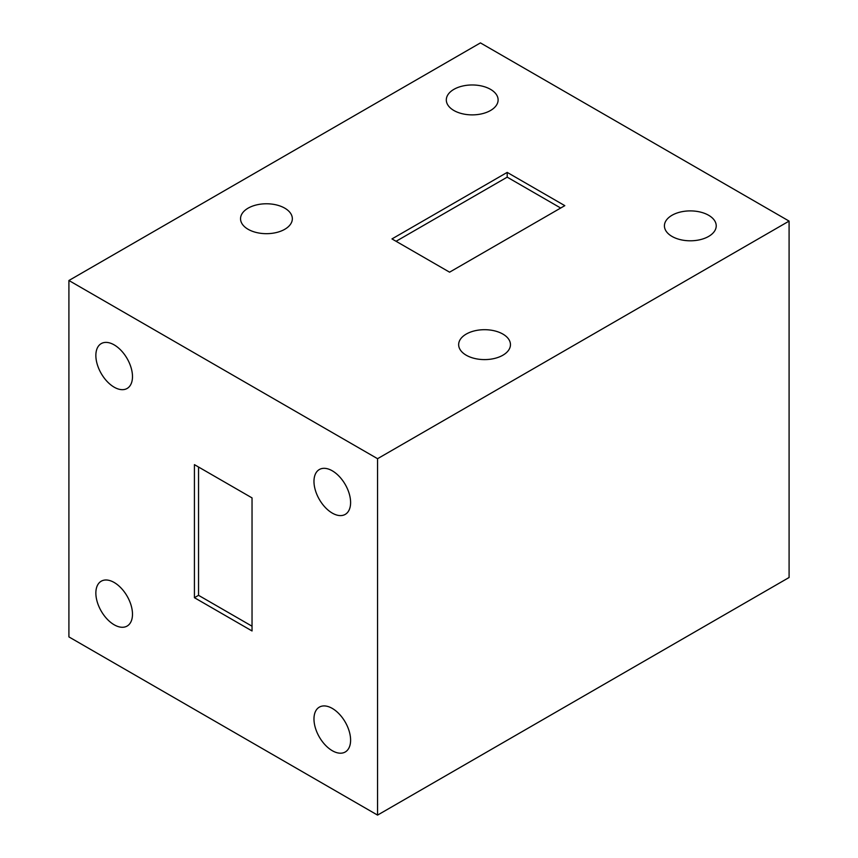 <?xml version="1.0" encoding="UTF-8"?>
<svg xmlns="http://www.w3.org/2000/svg" width="858" height="858" viewBox="0 0 858 858"><rect width="100%" height="100%" fill="white"/><g stroke="black" fill="none" stroke-linecap="round" stroke-linejoin="round"><path stroke-width="1.29" d="M332.293 470.817A25.901 14.951 -120 0 0 319.337 469.53A25.901 14.951 -120 0 0 315.369 490.283A25.901 14.951 -120 0 0 332.293 513.105A25.901 14.951 -120 0 0 345.238 514.392A25.901 14.951 -120 0 0 349.206 493.64A25.901 14.951 -120 0 0 332.293 470.817M332.293 708.418A25.901 14.951 -120 0 0 319.337 707.131A25.901 14.951 -120 0 0 315.369 727.884A25.901 14.951 -120 0 0 332.293 750.707A25.901 14.951 -120 0 0 345.238 751.994A25.901 14.951 -120 0 0 349.206 731.241A25.901 14.951 -120 0 0 332.293 708.418M114.178 582.485A25.901 14.951 -120 0 0 101.223 581.209A25.901 14.951 -120 0 0 97.254 601.962A25.901 14.951 -120 0 0 114.178 624.785A25.901 14.951 -120 0 0 127.123 626.061A25.901 14.951 -120 0 0 131.092 605.308A25.901 14.951 -120 0 0 114.178 582.485M114.178 344.884A25.901 14.951 -120 0 0 101.223 343.608A25.901 14.951 -120 0 0 97.254 364.36A25.901 14.951 -120 0 0 114.178 387.183A25.901 14.951 -120 0 0 127.123 388.459A25.901 14.951 -120 0 0 131.092 367.707A25.901 14.951 -120 0 0 114.178 344.884M708.644 215.283A25.901 14.951 0 0 0 680.415 212.033A25.901 14.951 0 0 0 664.424 225.847A25.901 14.951 0 0 0 672.007 236.422A25.901 14.951 0 0 0 700.235 239.661A25.901 14.951 0 0 0 716.226 225.847A25.901 14.951 0 0 0 708.644 215.283M502.874 334.073A25.901 14.951 0 0 0 474.646 330.834A25.901 14.951 0 0 0 458.655 344.648A25.901 14.951 0 0 0 466.248 355.223A25.901 14.951 0 0 0 494.465 358.462A25.901 14.951 0 0 0 510.456 344.648A25.901 14.951 0 0 0 502.874 334.073M284.759 208.151A25.901 14.951 0 0 0 256.531 204.912A25.901 14.951 0 0 0 240.54 218.726A25.901 14.951 0 0 0 248.134 229.301A25.901 14.951 0 0 0 276.351 232.539A25.901 14.951 0 0 0 292.342 218.726A25.901 14.951 0 0 0 284.759 208.151M490.529 89.35A25.901 14.951 0 0 0 462.301 86.111A25.901 14.951 0 0 0 446.31 99.925A25.901 14.951 0 0 0 453.893 110.5A25.901 14.951 0 0 0 482.121 113.739A25.901 14.951 0 0 0 498.112 99.925A25.901 14.951 0 0 0 490.529 89.35M789.092 221.096L480.437 42.9L68.908 280.502L68.908 636.904L377.563 815.1L789.092 577.498L789.092 221.096L377.563 458.698L377.563 815.1M194.423 464.639L194.423 597.694L252.037 630.962L252.037 497.897L194.423 464.639M68.908 280.502L377.563 458.698M507.196 172.394L391.967 238.921L449.581 272.179L564.811 205.652L507.196 172.394L507.196 177.145L396.074 241.291M198.541 467.02L198.541 595.323L252.037 626.211M198.541 595.323L194.423 597.694M560.692 208.033L507.196 177.145"/></g></svg>
